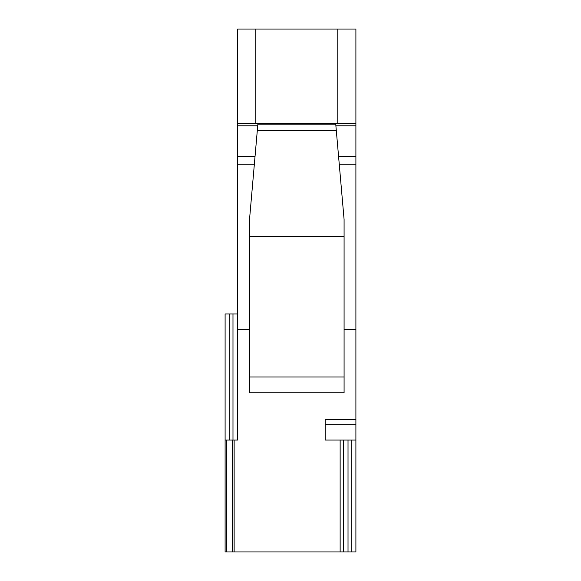 <?xml version="1.0" encoding="UTF-8"?>
<svg xmlns="http://www.w3.org/2000/svg" width="581" height="581" viewBox="0 0 581 581"><rect width="100%" height="100%" fill="white"/><g stroke="black" fill="none" stroke-linecap="round" stroke-linejoin="round"><path stroke-width="0.87" d="M232.981 440.057L232.981 313.98L225.101 313.98L225.101 551.95L234.136 551.95L234.136 440.057L237.709 440.057L237.709 29.05L255.829 29.05L255.829 123.426M355.899 419.569L355.899 424.297L325.171 424.297L325.171 419.569L355.899 419.569L355.899 29.05L255.829 29.05M325.171 424.297L325.171 440.057L355.899 440.057L355.899 551.95L234.136 551.95M355.899 440.057L355.899 424.297M232.981 313.98L237.709 313.98M234.136 440.057L225.101 440.057L225.101 551.95L225.101 440.057M237.709 329.739L249.525 329.739M355.899 329.739L344.083 329.739M343.291 551.95L343.291 440.057M249.525 236.757L249.525 392.778L344.083 392.778L344.083 219.422L335.745 124.152L257.862 124.152L249.525 219.422L249.525 236.757L344.083 236.757M249.525 377.018L344.083 377.018M237.709 164.263L254.355 164.263M339.253 164.263L355.899 164.263M355.899 156.383L338.57 156.383M255.037 156.383L237.709 156.383M337.779 123.426L337.779 29.05M351.171 440.057L351.171 551.95M229.829 440.057L229.829 313.98M226.677 551.95L226.677 440.057M232.56 551.95L232.56 440.057M340.139 551.95L340.139 440.057M348.019 551.95L348.019 440.057M257.289 130.66L336.319 130.66M237.709 125.786L257.717 125.786M335.891 125.786L355.899 125.786M237.709 123.426L355.899 123.426"/></g></svg>
